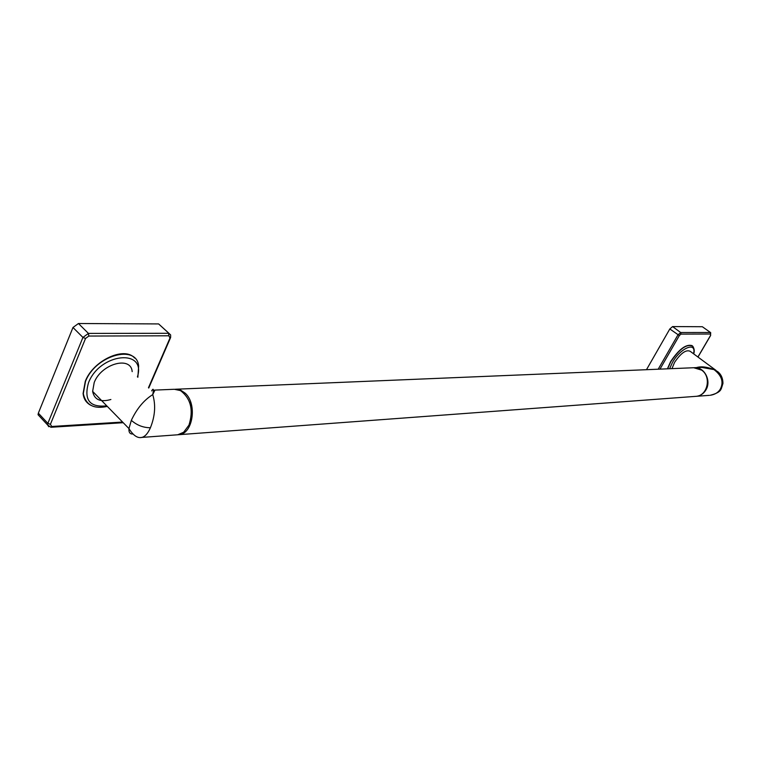 <?xml version="1.0" encoding="UTF-8"?>
<svg xmlns="http://www.w3.org/2000/svg" width="761" height="761" viewBox="0 0 761 761"><rect width="100%" height="100%" fill="white"/><g stroke="black" fill="none" stroke-linecap="round" stroke-linejoin="round"><path stroke-width="1.14" d="M667.416 368.828L670.612 361.627C678.955 349.175 686.127 343.848 692.139 345.637M697.913 357.004L710.555 335.411L710.584 334.022L681 334.117L679.335 335.563L669.813 328.971L646.479 369.694M669.813 328.971L672.591 326.574L702.346 326.726L710.517 332.528M671.973 368.638L674.541 362.407C680.933 353.018 686.175 349.337 690.256 351.344L715.977 370.36M696.391 367.62C701.128 366.165 706.998 366.821 713.989 369.58L717.661 371.606C721.143 374.345 722.902 378.284 722.95 383.43L721.409 388.433L720.306 389.109C718.289 392.524 714.912 394.579 710.184 395.282C716.615 393.703 720.277 391.554 721.171 388.823M720.306 389.109C723.901 382.079 721.789 375.573 713.989 369.58L701.632 367.401L694.403 367.706M694.279 367.706C704.334 366.583 711.782 380.928 705.818 390.089C703.554 393.713 700.472 395.787 696.553 396.291L695.82 396.348M696.553 396.291L709.338 395.349M175.439 389.242L693.709 367.734L701.661 370.122C711.659 376.819 707.606 395.749 696.115 396.329L178.854 434.693C192.866 434.122 197.537 404.005 185.18 393.171L180.49 390.032L175.306 389.252M140.928 437.48L177.741 434.778L183.648 432.248L188.956 425.142C193.674 410.065 190.859 398.555 180.519 390.612L174.326 389.28L154.968 390.089L152.742 394.617C155.872 405.023 155.092 416.067 150.412 427.758C147.948 433.39 145.075 436.614 141.784 437.442C137.484 438.393 133.204 435.444 128.961 428.586L131.33 420.338C136.847 408.628 143.981 400.058 152.742 394.617C153.817 389.071 153.456 387.825 151.648 390.907M190.573 420.348C192.019 414.165 191.677 408.077 189.546 402.103M177.855 434.759L178.854 434.693M110.878 399.506C100.433 402.464 94.345 399.763 92.633 391.382L94.202 382.536C101.251 363.72 131.016 355.568 132.176 371.634M89.389 404.376C85.689 401.989 83.596 398.355 83.092 393.485L85.28 381.337C93.127 360.438 124.395 346.055 134.592 358.022M39.924 416.724L38.05 414.716L38.345 413.175L72.98 327.487L78.45 323.511L158.621 323.929L168.971 333.328M132.481 434.027C129.846 434.017 128.666 432.2 128.961 428.586L92.633 391.382M693.69 353.884C694.65 351.325 694.346 348.776 692.786 346.236C687.059 343.439 679.725 348.614 670.774 361.751L667.616 368.819M679.335 335.563L659.977 369.133M710.584 334.022L710.298 332.49L680.705 332.538L677.927 334.945L658.189 369.209M710.555 335.411L710.679 332.643L702.346 326.726M681 334.117L680.705 332.538L672.591 326.574M693.528 353.76C696.81 341.185 680.629 347.672 672.439 362.483L669.594 368.733M137.427 376.838C146.559 348.338 99.948 352.866 88.514 382.735C83.662 399.972 89.741 407.668 106.74 405.832M137.865 377.266L138.645 366.108C136.913 343.839 95.325 355.149 85.479 381.546L83.301 393.694C83.872 399.106 86.364 402.959 90.787 405.261M148.462 387.749L169.979 338.046L168.894 335.791L88.818 336.048L85.527 338.464L50.397 424.343L51.767 426.483L122.578 422.051M168.894 335.791L168.514 333.289L88.428 333.413L82.93 337.427L47.857 423.363L47.562 424.914L48.799 426.74M169.979 338.046L170.626 337.484L170.626 334.907L158.621 323.929M88.818 336.048L88.428 333.413L78.45 323.511M85.527 338.464L82.93 337.427L72.98 327.487M50.397 424.343L47.857 423.363L38.345 413.175M51.767 426.483L50.844 427.273M131.33 420.338C136.885 425.237 143.239 427.711 150.412 427.758M710.669 335.382L697.98 357.052M153.418 390.355L154.949 390.089M107.301 406.403C93.907 409.351 85.907 405.118 83.301 393.694L83.092 393.485M123.215 422.707L50.92 427.263L47.562 424.914L38.05 414.716M170.416 337.979L148.747 388.024"/></g></svg>
